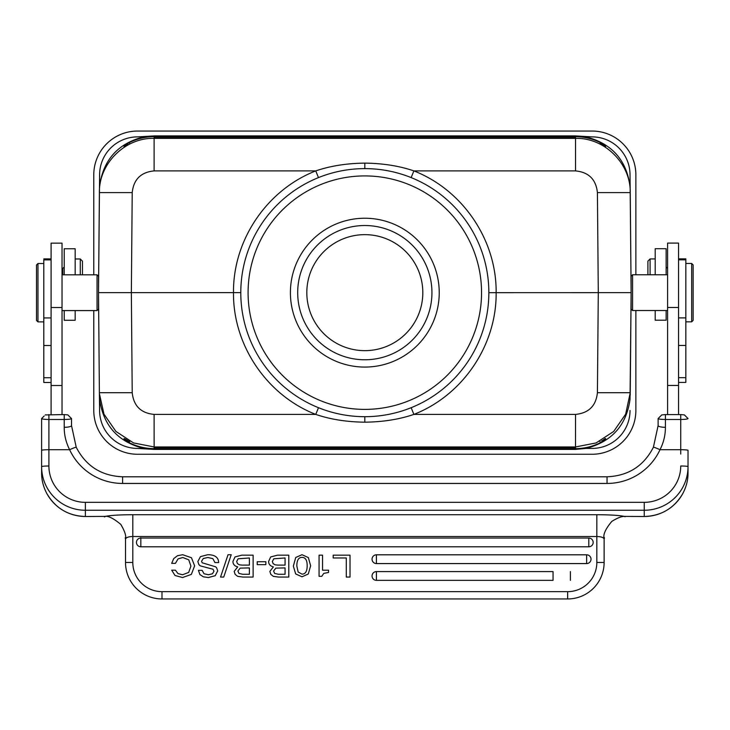 <?xml version="1.0" encoding="UTF-8"?>
<svg xmlns="http://www.w3.org/2000/svg" width="730" height="730" viewBox="0 0 730 730"><rect width="100%" height="100%" fill="white"/><g stroke="black" fill="none" stroke-linecap="round" stroke-linejoin="round"><path stroke-width="1.09" d="M220.542 577.065L228.034 554.718L231.209 554.718L223.736 577.065L220.542 577.065M376.415 571.59A4.38 4.38 0 0 0 372.045 575.97A4.38 4.38 0 0 0 376.415 580.35L553.057 580.35L553.057 571.59L376.415 571.59L376.415 580.35M376.415 554.809A4.38 4.38 0 0 0 372.045 559.189A4.38 4.38 0 0 0 376.415 563.569L586.637 563.569A4.38 4.38 0 0 0 591.017 559.189A4.38 4.38 0 0 0 586.637 554.809L376.415 554.809L376.415 563.569M589.037 538.037A4.38 4.38 0 0 0 588.8 538.037L140.835 538.037A4.38 4.38 0 0 0 136.455 542.408A4.38 4.38 0 0 0 140.835 546.788L588.8 546.788L588.8 538.037A4.38 4.38 0 0 1 593.171 542.645A4.38 4.38 0 0 1 588.8 546.788A4.38 4.38 16.3 0 0 593.18 542.408M125.505 537.627L125.514 539.068C126.016 537.499 128.453 536.65 132.805 536.514L132.805 562.474A29.182 29.182 180 0 0 161.987 591.656L567.648 591.656L161.987 591.656L161.987 598.956A36.482 36.482 180 0 1 125.514 562.474L132.805 562.474M125.514 539.068L125.514 562.474M680.734 454.042L680.734 449.716A7.3 0.639 180 0 1 688.025 450.355L688.025 466.643A43.773 43.608 180 0 1 644.252 510.252L644.252 516.511L624.25 516.393C619.149 515.334 610.006 514.769 596.839 514.714L596.83 562.474L604.121 562.474A36.482 36.482 180 0 1 567.648 598.956L161.987 598.956M604.121 562.474L604.121 539.068C603.628 537.499 601.201 536.641 596.83 536.514L132.805 536.514L132.805 514.714C119.674 514.769 110.531 515.325 105.385 516.393L85.383 516.511L85.383 510.252A43.773 43.608 180 0 1 41.61 466.643L41.61 418.564L44.192 415.981M604.121 537.38C606.165 540.027 598.783 536.879 611.849 521.357C624.944 513.281 626.678 517.853 624.25 516.393L644.252 516.511C661.28 515.909 674.109 508.29 682.751 493.644A7.3 0.557 -151.5 0 0 682.751 493.626C686.282 486.983 688.043 480.148 688.025 473.113C688.025 480.203 686.264 487.047 682.751 493.644M41.61 447.919L41.61 473.113C41.592 480.148 43.353 486.983 46.884 493.626A7.3 0.557 151.5 0 0 46.884 493.644C43.371 487.047 41.61 480.203 41.61 473.113L41.61 466.643A7.3 0.639 0 0 1 48.901 466.005A36.482 36.345 180 0 0 85.383 502.34L644.252 502.34L644.252 510.252L85.383 510.252L85.383 502.34M67.872 414.923L68.894 415.945L67.853 414.895L64.222 414.576L45.251 414.923M62.032 414.576L62.032 243.145L51.091 243.145L51.091 414.576M125.496 538.375L125.514 537.38C124.164 539.68 128.964 538.12 120.779 524.386C104.828 511.064 102.693 518.711 105.385 516.393L85.383 516.511C68.355 515.909 55.526 508.29 46.884 493.644M644.252 502.34A36.482 36.345 180 0 0 680.734 466.005A7.3 0.639 -0 0 1 688.025 466.643L688.025 473.113M48.901 414.576L48.901 419.485L64.222 419.485L64.222 414.576M122.594 476.818L122.594 476.79C101.379 475.905 85.93 466.068 76.239 447.28L71.522 425.59L76.239 447.308A7.3 0.575 155.1 0 0 76.239 447.28A7.3 0.575 155.1 0 0 69.624 449.716C66.001 442.526 64.203 435.053 64.222 427.305A7.3 1.725 0 0 0 71.522 425.59L71.522 418.564C71.038 419.111 68.602 419.412 64.222 419.485L64.222 427.305M68.894 415.945L71.522 418.564M684.366 414.895L685.424 415.963L684.366 414.895L680.734 414.576L665.413 414.576L665.413 419.485C660.988 419.412 658.551 419.102 658.113 418.564L658.113 425.59L653.396 447.308A7.3 0.575 -155.1 0 1 653.396 447.28L658.113 425.59A7.3 1.725 0 0 0 665.413 427.305C665.432 435.053 663.634 442.526 660.011 449.716A7.3 0.575 -155.1 0 0 653.396 447.28C643.705 466.068 628.256 475.905 607.041 476.79L607.041 483.442L122.594 483.442A58.364 58.145 -0 0 1 69.624 449.716L48.901 449.716L48.901 466.005M665.413 414.576L661.763 414.923L658.113 418.564M678.544 414.576L678.544 243.09L667.603 243.09L667.603 414.576M678.544 382.42L685.835 382.42L685.835 258.849L678.544 258.849M693.135 295.221L693.135 273.695M691.675 263.466L693.135 264.926L693.135 320.379L691.675 321.839L691.675 263.466L685.835 263.466M667.603 274.772L632.582 274.772L632.582 310.524L667.603 310.524M655.193 310.524L655.193 320.205L666.143 320.205L666.143 310.524M666.143 274.772L666.143 248.711L655.193 248.711L655.193 274.772M655.193 258.922L650.092 258.922L650.092 274.772M650.092 258.922L647.902 261.112L647.902 274.772M632.582 274.772L631.121 276.232L631.121 309.064L632.582 310.524M631.067 299.008L630.027 399.365C626.395 425.407 611.713 441.769 585.998 448.421L592.085 448.421A37.942 37.942 0 0 0 630.027 410.479M635.866 274.772L635.866 174.826A43.773 43.773 0 0 0 592.085 131.044L137.55 131.044A43.773 43.773 0 0 0 93.778 174.826L93.778 274.827M93.778 310.579L93.778 410.479A43.773 43.773 0 0 0 137.55 454.261L592.085 454.261A43.773 43.773 0 0 0 635.866 410.479L635.866 310.524M631.067 286.288L630.027 174.826A37.942 37.942 0 0 0 592.085 136.884L575.505 135.908L154.13 135.908L137.55 136.884A37.942 37.942 0 0 0 99.608 174.826L98.568 286.288M240.79 292.63L131.345 292.648L132.221 192.601L99.389 192.601L98.513 292.648L99.408 395.149L98.568 299.008M99.408 395.149L99.608 410.479A37.942 37.942 0 0 0 137.55 448.421L154.13 449.397L575.505 449.397L585.998 448.421M422.816 292.648A57.998 57.998 0 0 0 364.817 234.649A57.998 57.998 0 0 0 306.819 292.648A57.998 57.998 0 0 0 364.817 350.655A57.998 57.998 0 0 0 422.816 292.648M297.694 292.648A67.124 67.124 0 0 1 364.817 225.524A67.124 67.124 0 0 1 431.941 292.648A67.124 67.124 0 0 1 364.817 359.771A67.124 67.124 0 0 1 297.694 292.648M290.403 292.648A74.414 74.414 0 0 1 364.817 218.233A74.414 74.414 0 0 1 439.232 292.648A74.414 74.414 0 0 1 364.817 367.071A74.414 74.414 0 0 1 290.403 292.648M364.817 416.684A124.027 124.027 0 0 1 240.79 292.073A124.027 124.027 0 0 1 364.817 168.621A124.027 124.027 0 0 1 365.967 168.621A124.027 124.027 0 0 1 488.845 293.223A124.027 124.027 0 0 1 364.817 416.684L364.817 422.186C382.976 421.967 399.328 419.376 413.883 414.403C462.838 395.277 496.674 345.208 496.144 292.648C496.674 240.097 462.838 190.019 413.883 170.902C399.392 165.938 383.031 163.347 364.817 163.118C346.668 163.338 330.307 165.929 315.752 170.902C266.797 190.019 232.961 240.097 233.49 292.648C232.961 345.208 266.797 395.277 315.752 414.403C330.243 419.367 346.604 421.958 364.817 422.186M99.389 392.704L99.426 393.68L99.389 392.704L132.221 392.704C133.599 405.907 140.89 413.134 154.103 414.403L154.13 449.397M575.505 449.397L575.532 414.403L413.883 414.403L411.154 407.696M411.136 177.591L413.883 170.902L575.532 170.902L575.532 138.353C604.531 137.541 630.793 163.629 630.245 192.601L597.414 192.601L598.29 292.648L488.845 292.675M99.408 190.156L99.389 192.601C98.833 163.639 125.095 137.55 154.103 138.353L154.103 170.902L315.752 170.902L318.481 177.6M132.221 392.704L131.345 292.648L98.513 292.648M99.417 191.744L99.389 192.601L99.399 191.734M143.655 136.884L143.655 136.884C118.004 143.445 103.322 159.815 99.608 185.968M126.546 145.279L124.054 146.803A1.46 1.46 0.5 0 1 124.155 146.739M126.272 145.443L124.867 145.443A1.46 1.46 -179.5 0 0 124.064 145.681L129.164 142.688C137.012 138.709 145.334 136.702 154.121 136.665L575.514 136.665L575.505 135.908M604.778 146.566L600.379 143.801L605.581 146.803L605.572 145.681L600.471 142.688C592.623 138.709 584.301 136.702 575.514 136.665L575.514 137.833L154.112 137.833L154.103 138.353L575.532 138.353L575.523 137.833M630.227 395.149L631.121 292.648L630.227 190.156M630.027 185.977C626.303 159.815 611.63 143.445 585.98 136.884L585.98 136.884M99.608 174.826L99.608 185.94M99.608 399.365L99.608 399.365C103.341 425.508 118.023 441.869 143.664 448.421L143.664 448.421M124.857 438.739L129.256 441.495L124.054 438.502L124.064 439.624L129.164 442.617C137.012 446.587 145.334 448.594 154.121 448.64L575.514 448.64C584.301 448.594 592.623 446.587 600.471 442.617L605.572 439.624L605.581 438.502A1.46 1.46 -179.5 0 1 605.489 438.557M99.408 393.68L103.979 414.166L115.933 431.439L133.526 442.927L154.103 446.952L575.532 446.952L596.1 442.937L613.684 431.448L625.646 414.193L630.245 392.704L597.414 392.704C596.018 405.88 588.718 413.116 575.532 414.403M603.089 440.026L605.581 438.502M129.164 442.617L129.831 441.321M124.857 439.004L124.867 439.862L127.951 440.81M603.363 439.862L604.778 439.862L601.675 440.82M604.778 439.004L604.778 439.862A1.46 1.46 0.5 0 0 605.572 439.624M599.814 441.321L600.471 442.617M597.414 392.704L598.29 292.648L631.121 292.648M98.513 291.27L98.513 276.287L97.053 274.827L97.053 310.579L98.513 309.118L98.513 291.27M51.091 259.871L43.8 259.871L43.8 382.474L51.091 382.474M37.96 321.884L36.5 320.434L36.5 264.981L37.96 263.521L37.96 321.884L43.8 321.884M604.778 146.292L604.778 145.443L601.684 144.485M124.857 146.292L124.867 145.443L127.96 144.485M600.471 142.688L599.805 143.983M129.821 143.983L129.164 142.688M685.424 415.963L688.025 418.564C687.532 419.111 685.105 419.412 680.734 419.485L680.734 414.576M665.413 427.305L665.413 419.485L680.734 419.485L680.734 449.716L660.011 449.716A58.364 58.145 -0 0 1 607.041 483.442M48.901 419.485C44.484 419.412 42.048 419.102 41.61 418.564L41.61 450.355A7.3 0.639 180 0 1 48.901 449.716L48.901 419.485M350.017 555.174L350.017 577.065L346.285 577.065L346.285 557.976L333.199 557.976L333.199 555.174L350.017 555.174M328.564 570.203L328.564 572.448L323.746 573.397L321.775 576.326L319.065 576.326L319.065 555.174L322.541 555.174L322.541 570.203L328.564 570.203M308.343 557.574L310.642 565.759L308.288 574.008L301.992 576.8L295.668 573.935L293.351 566.115L295.723 557.492L301.992 554.718L308.343 557.574M301.992 574.127C305.45 574.127 307.175 571.334 307.166 565.741C307.175 560.175 305.45 557.392 301.992 557.392C298.552 557.392 296.827 560.275 296.827 566.051L298.159 572.028L301.992 574.127M288.797 555.174L288.797 577.065L278.641 577.065L273.358 576.362L270.83 574.373L269.845 571.417L273.394 566.9C270.219 566.042 268.622 564.226 268.613 561.434L270.684 556.944L277.491 555.174L288.797 555.174M277.856 565.12L285.074 565.12L285.074 557.976L273.805 558.788L272.345 561.507L273.148 563.651L275.146 564.828L277.856 565.12M278.404 574.273L285.074 574.273L285.074 567.913L275.858 568.132L273.577 571.033L274.681 573.452L278.404 574.273M265.848 561.735L265.848 564.646L257.225 564.646L257.225 561.735L265.848 561.735M253.118 555.174L253.118 577.065L242.953 577.065L237.679 576.362L235.151 574.373L234.166 571.417L237.715 566.9C234.531 566.042 232.943 564.226 232.934 561.434L234.996 556.944L241.812 555.174L253.118 555.174M242.168 565.12L249.395 565.12L249.395 557.976L238.126 558.788L236.666 561.507L237.469 563.651L239.467 564.828L242.168 565.12M242.725 574.273L249.395 574.273L249.395 567.913L240.17 568.132L237.889 571.033L239.002 573.452L242.725 574.273M207.776 554.718C214.821 554.718 218.452 557.337 218.671 562.565L214.939 562.565L212.85 558.651L207.868 557.51L203.305 558.496L201.571 561.242L202.164 562.784L215.478 566.763L216.573 567.657L217.704 570.851L215.231 575.696L208.333 577.539L203.341 576.809L199.911 574.574L198.414 570.349L202.137 570.349L204.017 573.743L208.415 574.747L212.457 573.789L213.981 571.198L213.005 569.245L200.376 565.896L198.952 564.746L197.848 561.553L200.458 556.616L207.776 554.718M175.027 575.505L171.687 570.176L175.41 570.176L177.983 573.597L182.6 574.747L188.696 572.411L190.904 566.115L188.76 559.828L182.81 557.51L178.093 558.879L175.41 563.368L171.687 563.368L173.749 558.569L177.463 555.731L182.701 554.718L191.452 557.729L194.636 565.86L191.351 574.391L182.564 577.539L175.027 575.505M75.172 274.827L75.172 248.766L64.222 248.766L64.222 274.827M64.222 310.579L64.222 320.26L75.172 320.26L75.172 310.579M80.273 274.827L80.273 258.977L75.172 258.977M82.463 274.827L82.463 261.167L80.273 258.977M64.222 267.007L62.762 268.457L62.762 274.827M591.017 559.189A4.38 4.38 6.4 0 1 586.637 563.569L586.637 554.809M596.83 562.474A29.182 29.182 180 0 1 567.648 591.656L567.648 598.956M132.805 514.714L596.839 514.714M46.884 493.626A43.773 43.608 -0 0 0 85.383 516.484M644.252 516.484A43.773 43.608 -0 0 0 682.751 493.626M607.041 476.79L122.594 476.79L122.594 483.442M685.835 377.675L678.544 377.675M678.544 345.454L685.835 345.454M685.835 317.879L678.544 317.879M678.544 307.485L667.603 307.485M678.544 385.458L667.603 385.458M365.903 175.921A116.736 116.736 0 0 1 481.545 293.734A116.736 116.736 0 0 1 363.732 409.384A116.736 116.736 0 0 1 248.09 291.571A116.736 116.736 0 0 1 365.903 175.921M364.817 168.621L364.817 163.118M318.499 407.705L315.752 414.403L154.103 414.403M575.532 170.902C588.718 172.189 596.018 179.416 597.414 192.601M132.221 192.592C133.617 179.416 140.917 172.189 154.103 170.902M124.064 145.681L124.054 146.803M154.13 135.908L154.121 137.833M124.064 439.624A1.46 1.46 179.5 0 0 124.867 439.862L126.263 439.862M154.112 447.472L575.523 447.472M51.091 385.513L62.032 385.513M51.091 307.54L62.032 307.54M51.091 317.933L43.8 317.933M43.8 345.509L51.091 345.509M51.091 377.729L43.8 377.729M603.372 145.443L604.769 145.443A1.46 1.46 -0.5 0 1 605.572 145.681M140.835 546.788L140.835 537.709M570.404 580.35L570.404 571.59M604.139 538.375L604.121 539.068M661.781 414.895L660.705 415.981M678.544 259.816L685.835 259.816M691.675 321.839L685.835 321.839M667.603 268.412L666.143 266.952M604.778 438.739L605.535 438.529L604.467 439.195M630.209 393.716L630.245 392.704M62.032 310.579L97.053 310.579M62.032 274.827L97.053 274.827M43.8 258.894L51.091 258.894M37.96 263.521L43.8 263.521M125.168 146.109L124.1 146.776L124.857 146.566M62.032 273.75L62.762 273.75"/></g></svg>
